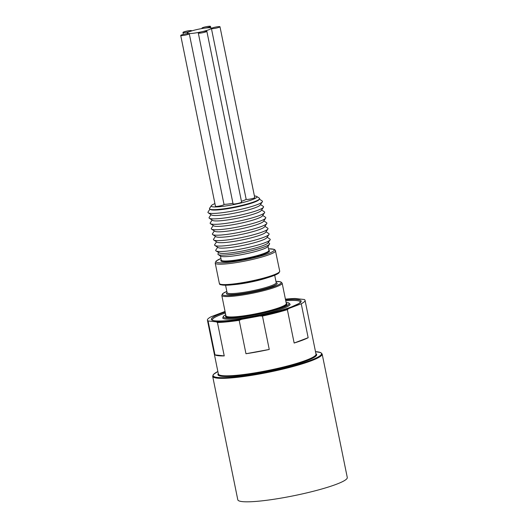 <?xml version="1.0" encoding="UTF-8"?>
<svg xmlns="http://www.w3.org/2000/svg" width="528" height="528" viewBox="0 0 528 528"><rect width="100%" height="100%" fill="white"/><g stroke="black" fill="none" stroke-linecap="round" stroke-linejoin="round"><path stroke-width="0.79" d="M215.206 28.307A4.369 0.561 168.5 0 1 211.424 28.512A4.369 0.561 168.5 0 1 215.596 27.086A4.369 0.561 168.5 0 1 219.985 26.77A4.369 0.561 168.5 0 1 215.206 28.307M205.735 27.938A4.369 0.561 168.5 0 1 201.953 28.142A4.369 0.561 168.5 0 1 206.125 26.717A4.369 0.561 168.5 0 1 210.514 26.4A4.369 0.561 168.5 0 1 205.735 27.938M186.76 32.241A4.369 0.561 168.5 0 1 182.978 32.446A4.369 0.561 168.5 0 1 187.15 31.02A4.369 0.561 168.5 0 1 191.539 30.703A4.369 0.561 168.5 0 1 186.76 32.241M197.947 32.538A12.316 1.584 168.5 0 1 187.288 33.106A12.316 1.584 168.5 0 1 199.043 29.093A12.316 1.584 168.5 0 1 211.424 28.195A12.316 1.584 168.5 0 1 197.947 32.538M184.503 35.27A4.369 0.561 168.5 0 1 180.721 35.468A4.369 0.561 168.5 0 1 184.892 34.049A4.369 0.561 168.5 0 1 189.281 33.733A4.369 0.561 168.5 0 1 184.503 35.27M225.053 311.441L211.226 316.694A49.817 6.415 -11.5 0 0 207.418 320.166A49.817 6.415 -11.5 0 0 208.065 320.938L216.322 321.856A49.256 6.343 -11.5 0 0 241.606 319.328L259.809 315.975A49.256 6.343 -11.5 0 0 288.77 308.51L301.25 303.772A49.817 6.415 -11.5 0 0 304.735 301.297A49.817 6.415 -11.5 0 0 305.052 300.3A49.817 6.415 -11.5 0 0 304.412 299.528L295.145 298.498A49.817 6.415 -11.5 0 0 285.41 299.152M288.77 308.51L287.357 309.632A49.817 6.415 168.5 0 1 262.456 316.048L269.254 349.45A49.817 6.415 168.5 0 1 245.975 353.734L239.184 320.338A49.817 6.415 168.5 0 1 217.444 322.509L224.235 355.912A49.817 6.415 168.5 0 1 214.969 354.875L208.065 320.938M262.456 316.048L259.809 315.975M241.606 319.328L239.184 320.338M245.975 353.734L269.254 349.45M294.149 343.035L308.154 337.715A49.817 6.415 168.5 0 1 294.149 343.035L287.357 309.632M301.25 303.772L308.154 337.715M217.444 322.509L216.322 321.856M214.969 354.875L224.235 355.912M322.159 354.031L347.279 477.51A55.862 7.194 168.5 0 1 346.922 478.625A55.862 7.194 168.5 0 1 290.05 496.472A55.862 7.194 168.5 0 1 237.798 499.778L212.672 376.306L213.352 374.477L217.866 371.507A55.301 7.121 -11.5 0 0 213.464 374.543A55.301 7.121 -11.5 0 0 260.984 373.105A55.301 7.121 -11.5 0 0 321.143 354.71A55.301 7.121 -11.5 0 0 315.506 351.661L320.8 352.605L322.159 354.031A55.862 7.194 168.5 0 1 321.803 355.153A55.862 7.194 168.5 0 1 264.931 372.999A55.862 7.194 168.5 0 1 212.672 376.306M225.383 313.045A45.005 5.795 -11.5 0 0 212.593 319.117A45.005 5.795 -11.5 0 0 212.302 320.014L212.876 320.357C213.041 320.404 214.071 321.281 223.318 320.899C242.167 319.968 277.398 312.444 291.68 306.827L298.822 303.58L300.505 302.075A45.005 5.795 -11.5 0 0 285.74 300.769M286.07 302.379L288.743 302.874L290.083 304.201A34.366 4.429 168.5 0 1 289.865 304.887A34.366 4.429 168.5 0 1 254.879 315.863A34.366 4.429 168.5 0 1 222.724 317.902L223.456 316.147L225.713 314.662M214.929 203.603A23.344 3.003 -11.5 0 0 211.378 205.63A23.344 3.003 -11.5 0 0 211.345 205.676A23.344 3.003 -11.5 0 0 231.581 204.996A23.344 3.003 -11.5 0 0 256.832 197.261A23.344 3.003 -11.5 0 0 256.707 196.449A23.344 3.003 -11.5 0 0 254.41 195.974M206.857 31.297L241.606 202.092A4.369 0.561 168.5 0 1 240.748 202.627A4.369 0.561 168.5 0 1 236.834 203.636A4.369 0.561 168.5 0 1 235.165 203.894A4.369 0.561 168.5 0 1 233.053 203.834L198.304 33.04A4.369 0.561 168.5 0 1 202.468 31.621A4.369 0.561 168.5 0 1 206.857 31.297A4.369 0.561 168.5 0 1 202.085 32.835A4.369 0.561 168.5 0 1 198.304 33.04M189.281 33.733L224.03 204.527A4.369 0.561 168.5 0 1 219.252 206.065A4.369 0.561 168.5 0 1 218.354 206.217A4.369 0.561 168.5 0 1 215.47 206.263L180.721 35.468M219.985 26.77L254.734 197.564A4.369 0.561 168.5 0 1 253.295 198.297A4.369 0.561 168.5 0 1 249.955 199.102A4.369 0.561 168.5 0 1 246.173 199.307L211.424 28.512M246.147 199.155A12.316 1.584 168.5 0 1 241.441 201.267M232.94 203.287A12.316 1.584 168.5 0 1 232.696 203.333A12.316 1.584 168.5 0 1 223.991 204.349M218.222 254.569L220.651 256.146A24.295 3.128 -11.5 0 0 244.649 254.041A24.295 3.128 -11.5 0 0 267.828 246.589A24.295 3.128 -11.5 0 0 267.861 246.543L269.478 244.141A26.374 3.399 168.5 0 1 269.445 244.187A26.374 3.399 168.5 0 1 244.273 252.285A26.374 3.399 168.5 0 1 218.222 254.569A26.374 3.399 168.5 0 1 218.024 253.73L218.757 252.575M268.211 242.51L269.333 243.296A26.374 3.399 168.5 0 1 269.478 244.141M215.873 249.949A27.819 3.584 -11.5 0 0 215.833 250.001A27.819 3.584 -11.5 0 0 216.058 250.939L219.285 252.892A25.021 3.221 -11.5 0 0 244.068 250.688A25.021 3.221 -11.5 0 0 267.835 243.032A25.021 3.221 -11.5 0 0 267.848 243.012L270.059 239.956A27.819 3.584 -11.5 0 0 269.894 239.006L267.135 237.211M216.058 250.939A27.819 3.584 -11.5 0 0 243.613 248.483A27.819 3.584 -11.5 0 0 270.039 239.969A27.819 3.584 -11.5 0 0 270.059 239.956M214.771 244.51A27.819 3.584 -11.5 0 0 214.731 244.563A27.819 3.584 -11.5 0 0 214.916 245.474L218.176 247.599A25.021 3.221 -11.5 0 0 242.887 245.434A25.021 3.221 -11.5 0 0 266.765 237.752A25.021 3.221 -11.5 0 0 266.798 237.706L268.976 234.478A27.819 3.584 -11.5 0 0 268.792 233.567L266.026 231.772M214.916 245.474A27.819 3.584 -11.5 0 0 242.392 243.071A27.819 3.584 -11.5 0 0 268.937 234.531A27.819 3.584 -11.5 0 0 268.976 234.478M213.662 239.072A27.819 3.584 -11.5 0 0 213.622 239.125A27.819 3.584 -11.5 0 0 213.807 240.035L217.074 242.161A25.021 3.221 -11.5 0 0 241.784 239.989A25.021 3.221 -11.5 0 0 265.657 232.313A25.021 3.221 -11.5 0 0 265.69 232.267L267.868 229.04A27.819 3.584 -11.5 0 0 267.683 228.129L264.917 226.334M213.807 240.035A27.819 3.584 -11.5 0 0 241.283 237.626A27.819 3.584 -11.5 0 0 267.828 229.093A27.819 3.584 -11.5 0 0 267.868 229.04M212.553 233.633A27.819 3.584 -11.5 0 0 212.513 233.686A27.819 3.584 -11.5 0 0 212.698 234.597L215.965 236.716A25.021 3.221 -11.5 0 0 240.676 234.551A25.021 3.221 -11.5 0 0 264.548 226.875A25.021 3.221 -11.5 0 0 264.587 226.829L266.759 223.601A27.819 3.584 -11.5 0 0 266.574 222.691L263.815 220.895M212.698 234.597A27.819 3.584 -11.5 0 0 240.174 232.188A27.819 3.584 -11.5 0 0 266.719 223.654A27.819 3.584 -11.5 0 0 266.759 223.601M211.451 228.195A27.819 3.584 -11.5 0 0 211.411 228.248A27.819 3.584 -11.5 0 0 211.596 229.159L214.856 231.277A25.021 3.221 -11.5 0 0 239.567 229.112A25.021 3.221 -11.5 0 0 263.446 221.437A25.021 3.221 -11.5 0 0 263.479 221.39L265.657 218.163A27.819 3.584 -11.5 0 0 265.472 217.246L262.706 215.45M211.596 229.159A27.819 3.584 -11.5 0 0 239.072 226.75A27.819 3.584 -11.5 0 0 265.617 218.216A27.819 3.584 -11.5 0 0 265.657 218.163M210.342 222.75A27.819 3.584 -11.5 0 0 210.302 222.809A27.819 3.584 -11.5 0 0 210.487 223.72L213.754 225.839A25.021 3.221 -11.5 0 0 238.465 223.674A25.021 3.221 -11.5 0 0 262.337 215.998A25.021 3.221 -11.5 0 0 262.37 215.945L264.548 212.718A27.819 3.584 -11.5 0 0 264.363 211.807L261.598 210.012M210.487 223.72A27.819 3.584 -11.5 0 0 237.963 221.311A27.819 3.584 -11.5 0 0 264.508 212.777A27.819 3.584 -11.5 0 0 264.548 212.718M209.233 217.312A27.819 3.584 -11.5 0 0 209.194 217.371A27.819 3.584 -11.5 0 0 209.378 218.282L212.645 220.4A25.021 3.221 -11.5 0 0 237.356 218.236A25.021 3.221 -11.5 0 0 261.228 210.56A25.021 3.221 -11.5 0 0 261.268 210.507L263.439 207.28A27.819 3.584 -11.5 0 0 263.254 206.369L260.495 204.574M209.378 218.282A27.819 3.584 -11.5 0 0 236.854 215.873A27.819 3.584 -11.5 0 0 263.399 207.339A27.819 3.584 -11.5 0 0 263.439 207.28M208.131 211.873A27.819 3.584 -11.5 0 0 208.091 211.926A27.819 3.584 -11.5 0 0 208.276 212.843L211.537 214.962A25.021 3.221 -11.5 0 0 236.247 212.797A25.021 3.221 -11.5 0 0 260.126 205.121A25.021 3.221 -11.5 0 0 260.159 205.069L262.337 201.841A27.819 3.584 -11.5 0 0 262.145 200.93L259.387 199.135M208.276 212.843A27.819 3.584 -11.5 0 0 235.752 210.434A27.819 3.584 -11.5 0 0 262.297 201.894A27.819 3.584 -11.5 0 0 262.337 201.841M209.781 209.095L210.434 209.524A25.021 3.221 -11.5 0 0 235.145 207.359A25.021 3.221 -11.5 0 0 259.017 199.676A25.021 3.221 -11.5 0 0 259.05 199.63L259.486 198.983A25.582 3.293 168.5 0 1 259.453 199.036A25.582 3.293 168.5 0 1 235.046 206.884A25.582 3.293 168.5 0 1 209.781 209.095A25.582 3.293 168.5 0 1 209.609 208.256A25.582 3.293 168.5 0 1 209.642 208.21M256.707 196.449L259.314 198.145A25.582 3.293 168.5 0 1 259.486 198.983M285.542 299.805A45.844 5.907 168.5 0 1 300.868 302.009A45.844 5.907 168.5 0 1 250.998 317.262A45.844 5.907 168.5 0 1 211.609 318.457A45.844 5.907 168.5 0 1 225.185 312.088M315.929 353.747A50.378 6.488 168.5 0 1 316.351 355.595A50.378 6.488 168.5 0 1 261.545 372.352A50.378 6.488 168.5 0 1 218.262 373.659A50.378 6.488 168.5 0 1 218.295 373.613M220.928 258.529A29.68 3.821 -11.5 0 0 216.275 261.162A29.68 3.821 -11.5 0 0 241.778 260.39A29.68 3.821 -11.5 0 0 274.065 250.516A29.68 3.821 -11.5 0 0 268.541 248.846M268.844 250.331A24.856 3.201 168.5 0 1 269.366 251.381A24.856 3.201 168.5 0 1 242.332 259.651A24.856 3.201 168.5 0 1 220.975 260.297A24.856 3.201 168.5 0 1 221.232 260.02M278.876 272.771A29.957 3.861 168.5 0 1 248.728 282.269A29.957 3.861 168.5 0 1 220.381 284.203M226.816 291.41A29.957 3.861 -11.5 0 0 222.644 293.845A29.957 3.861 -11.5 0 0 248.384 293.073A29.957 3.861 -11.5 0 0 280.975 283.1A29.957 3.861 -11.5 0 0 275.966 281.411M277.042 283.826A25.918 3.34 168.5 0 1 248.846 292.453A25.918 3.34 168.5 0 1 226.578 293.126A25.918 3.34 168.5 0 1 227.073 292.651A25.073 3.227 -11.5 0 0 250.529 291.172A25.073 3.227 -11.5 0 0 276.058 283.16A25.073 3.227 -11.5 0 0 276.217 282.658A25.918 3.34 168.5 0 1 277.042 283.826M225.72 314.701A33.528 4.316 -11.5 0 0 223.595 316.246A33.528 4.316 -11.5 0 0 252.404 315.374A33.528 4.316 -11.5 0 0 288.882 304.22A33.528 4.316 -11.5 0 0 286.077 302.419M286.268 303.349A31.357 4.039 168.5 0 1 286.763 304.61A31.357 4.039 168.5 0 1 252.655 315.044A31.357 4.039 168.5 0 1 225.713 315.856A31.357 4.039 168.5 0 1 225.905 315.632M221.8 295.429L225.951 315.836A30.796 3.967 -11.5 0 0 254.76 314.008A30.796 3.967 -11.5 0 0 286.11 304.168A30.796 3.967 -11.5 0 0 286.308 303.547L282.157 283.153A30.796 3.967 168.5 0 1 281.959 283.767A30.796 3.967 168.5 0 1 250.609 293.608A30.796 3.967 168.5 0 1 221.8 295.429L222.578 293.693L226.816 291.383M267.59 277.702A25.073 3.227 168.5 0 1 233.079 284.724M275.57 250.787A30.796 3.967 168.5 0 1 275.378 251.407A30.796 3.967 168.5 0 1 244.022 261.241A30.796 3.967 168.5 0 1 215.213 263.069L219.364 283.463A30.796 3.967 -11.5 0 0 248.173 281.642A30.796 3.967 -11.5 0 0 279.523 271.801A30.796 3.967 -11.5 0 0 279.721 271.187L275.339 250.226L274.058 249.308L268.534 248.82M221.265 260.172L221.258 260.139A24.295 3.128 -11.5 0 0 243.982 258.7A24.295 3.128 -11.5 0 0 268.712 250.939A24.295 3.128 -11.5 0 0 268.864 250.45L268.019 246.299M207.418 320.166L218.374 374.015A49.817 6.415 -11.5 0 0 264.977 371.065A49.817 6.415 -11.5 0 0 315.691 355.153A49.817 6.415 -11.5 0 0 316.008 354.149L305.052 300.3M187.4 33.647L187.288 33.106M276.223 282.784L274.705 275.233M227.113 292.776L225.562 285.232M221.258 260.139L220.414 255.988M217.675 247.269L215.833 250.001M216.572 241.831L214.731 244.563M215.464 236.392L213.622 239.125M214.355 230.954L212.513 233.686M213.253 225.515L211.411 228.248M212.144 220.077L210.302 222.809M211.035 214.639L209.194 217.371M209.933 209.194L208.091 211.926M211.345 205.676L209.609 208.256M220.922 258.502L216.044 261.096L215.213 263.069M219.364 283.463C220.724 284.09 216.988 284.612 225.08 285.232C234.63 285.391 258.317 280.962 270.626 276.738C274.864 275.326 277.636 274.058 278.942 272.923L279.721 271.187M282.157 283.153L280.817 281.873L275.959 281.384M183.374 34.393L182.978 32.446M210.811 27.852L210.514 26.4M202.039 28.538L201.953 28.142"/></g></svg>
